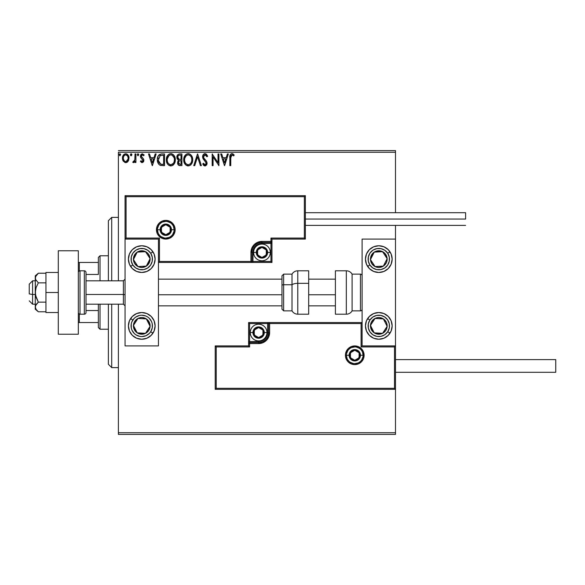<?xml version="1.0" encoding="UTF-8"?>
<svg xmlns="http://www.w3.org/2000/svg" width="585" height="585" viewBox="0 0 585 585"><rect width="100%" height="100%" fill="white"/><g stroke="black" fill="none" stroke-linecap="round" stroke-linejoin="round"><path stroke-width="0.88" d="M118.389 434.392L395.497 434.392L118.389 434.392L118.389 304.185L118.389 434.392M118.389 152.275L395.497 152.275L395.497 212.706L395.497 152.275L118.389 152.275L118.389 280.815L118.389 152.275M395.497 225.393L395.497 239.082L362.108 239.082L362.108 345.918L395.497 345.918L395.497 225.393M395.497 389.317L395.497 432.724L118.389 432.724L395.497 432.724L395.497 434.392L395.497 239.082L362.108 239.082L362.108 345.918L395.497 345.918L394.495 346.92L361.106 346.92L361.106 323.549L269.634 323.549L269.634 332.565L268.793 336.777L266.402 340.353L262.826 342.744L258.614 343.578L249.598 343.578L249.598 346.92L216.216 346.92L216.216 388.316L394.495 388.316L394.495 346.92L394.495 388.316L216.216 388.316L216.216 346.92L215.214 345.918L215.214 389.317L395.497 389.317L394.495 388.316L395.497 389.317L395.497 345.918L394.495 346.92L361.106 346.92L361.493 346.539L361.106 346.92L361.106 323.549L361.493 323.169L361.106 323.549L268.632 323.549L268.632 332.565A10.018 10.018 0 0 1 258.614 342.576L249.598 342.576L248.596 343.578L248.596 345.918L215.214 345.918L215.214 389.317L216.216 388.316L215.214 389.317L395.497 389.317M128.152 161.226L128.978 157.431L128.225 155.296L127.179 154.206L125.731 153.796L124.283 154.206L122.623 156.685L122.916 160.531L125.007 162.542L126.455 162.542L127.691 161.789L129.029 158.191C129.051 155.771 127.954 154.301 125.731 153.796C123.508 154.308 122.411 155.771 122.433 158.191L123.311 161.226L125.731 162.637L128.152 161.226M135.018 153.95L135.917 153.95L135.018 153.95L134.813 160.041L134.316 161.167L133.204 161.438L132.773 162.345L133.987 162.498L135.018 161.226L135.018 162.484L135.917 162.484L135.917 153.95L135.917 162.484L135.917 153.95L135.018 153.95L134.879 159.749L132.773 162.345L133.453 162.637L135.018 161.226L135.018 162.484L135.917 162.484L135.018 162.484M142.148 162.637L143.449 161.891L143.844 160.056L143.354 158.74L141.526 157.036L141.38 155.742L142.411 154.849L143.647 155.742L144.159 154.952L142.309 153.796L141.146 154.294L140.437 155.837L140.707 157.584L142.945 160.239L142.287 161.562L140.941 160.692L140.415 161.423L141.614 162.52L142.148 162.637L143.859 160.4L143.574 159.083L141.314 156.217L142.411 154.849L143.647 155.742L144.159 154.952L142.309 153.796L140.415 156.268L140.707 157.584L142.959 160.436L142.089 161.584L140.941 160.692L140.415 161.423L142.148 162.637M160.758 154.03L161.818 153.95L159.303 154.608L157.694 157.102L157.343 159.639L157.731 162.367L158.718 164.217L159.983 165.211L164.531 165.635L164.531 153.95L161.818 153.95C158.703 154.374 157.211 156.268 157.343 159.639C157.204 162.038 158.089 163.895 159.983 165.211L164.531 165.635L164.531 153.95L164.531 165.635L162.762 165.635M179.573 153.95L181.913 153.95L178.681 154.089L177.196 155.508L176.926 158.191L178.659 160.253L177.818 161.358L177.599 163.303L178.637 165.241L181.913 165.635L181.913 153.95L181.913 165.635L181.913 153.95L179.573 153.95C177.745 154.228 176.831 155.332 176.816 157.263L178.659 160.253L177.569 162.74C177.584 164.582 178.476 165.548 180.26 165.635L180.012 165.628M194.725 165.635L193.745 165.635L197.489 153.95L193.745 165.635L194.725 165.635L197.569 156.765L200.406 165.635L201.386 165.635L197.642 153.95L201.386 165.635L197.642 153.95L193.745 165.635L194.725 165.635L197.569 156.765L200.406 165.635L201.386 165.635L200.406 165.635M218.015 153.95L218.015 162.645L212.172 153.95L212.172 165.635L213.072 165.635L213.072 156.919L218.914 165.635L218.914 153.95L218.015 153.95L218.914 153.95L218.015 153.95L218.015 162.645L212.172 153.95L212.172 165.635L213.072 165.635L213.072 156.919L218.914 165.635L218.914 153.95L218.724 165.635M230.746 157.862L231.214 155.244L232.303 154.893L233.737 155.895L234.197 154.996L232.157 153.658L231.046 153.884L230.227 154.791L229.846 165.635L230.746 165.635L230.746 157.862L231.996 154.849L233.737 155.895L234.197 154.996L231.989 153.65C230.205 154.257 229.488 155.617 229.846 157.745L229.846 165.635L230.746 165.635L230.79 156.509M227.375 153.95L228.355 153.95L224.603 165.635L228.355 153.95L227.375 153.95L226.176 157.694L222.892 157.694L221.693 153.95L220.713 153.95L224.457 165.635L228.355 153.95L227.375 153.95L226.176 157.694L222.892 157.694L221.693 153.95L220.713 153.95L224.457 165.635L220.713 153.95L221.693 153.95M205.05 153.65L203.214 154.718L202.585 156.809L203.163 158.886L206.147 162.849L205.891 164.253L205.262 164.707L204.231 164.414L203.434 163.237L202.732 163.954L203.602 165.277L204.991 165.935L206.578 165.021L207.053 162.74L206.432 161.138L203.777 157.972L203.617 156.027L205.116 154.849L206.278 155.551L206.944 156.795L207.675 156.202L206.395 154.155L205.05 153.65C203.426 154.001 202.6 155.062 202.585 156.809L206.183 163.252L204.999 164.736L203.434 163.237L202.732 163.954L204.991 165.935L207.075 163.208L206.615 161.423L203.777 157.972L203.485 156.824L205.116 154.849L206.944 156.795L207.675 156.202L205.05 153.65L204.516 153.716M192.699 159.742L192.099 156.67L190.966 154.915L189.226 153.796L187.149 153.796L185.416 154.945L183.953 157.709L183.953 161.899L184.787 163.837L186.249 165.35L189.291 165.767L191.653 163.763L192.699 159.742C192.736 156.414 191.236 154.381 188.187 153.65C185.145 154.411 183.653 156.458 183.705 159.793C183.646 163.164 185.167 165.211 188.26 165.935C191.28 165.138 192.765 163.069 192.699 159.742M175.317 159.742L174.725 156.67L173.591 154.915L171.844 153.796L169.774 153.796L168.034 154.945L166.579 157.709L166.579 161.899L167.412 163.837L168.868 165.35L171.917 165.767L174.271 163.763L175.317 159.742C175.361 156.414 173.855 154.381 170.813 153.65C167.763 154.411 166.272 156.458 166.33 159.793C166.272 163.164 167.785 165.211 170.879 165.935C173.906 165.138 175.383 163.069 175.317 159.742M155.164 153.95L156.144 153.95L152.4 165.635L156.144 153.95L155.164 153.95L153.965 157.694L150.681 157.694L149.482 153.95L148.502 153.95L152.246 165.635L156.144 153.95L155.164 153.95L153.965 157.694L150.681 157.694L149.482 153.95L148.502 153.95L152.246 165.635L148.502 153.95L149.482 153.95M137.27 154.769L138.016 153.796L137.27 154.769L138.016 153.796L138.762 154.769L138.579 154.133L137.848 153.818L137.307 154.433L137.848 155.72L138.762 154.769L138.016 155.742L138.762 154.769L138.016 155.742L137.27 154.769L138.104 155.734M131.874 154.769L131.128 153.796L130.375 154.769L131.128 155.742L130.375 154.769L131.128 153.796L131.83 154.433L131.296 153.818L130.667 153.994L130.799 155.654L131.449 155.654L131.874 154.769L130.806 155.654M119.143 154.769L119.888 153.796L119.143 154.769L119.888 153.796L120.642 154.769L120.451 154.133L119.72 153.818L119.186 154.433L119.72 155.72L120.642 154.769L119.888 155.742L120.642 154.769L119.888 155.742L119.143 154.769L119.888 155.742M395.497 150.608L118.389 150.608L395.497 150.608L395.497 152.275L395.497 150.608M230.746 165.635L229.846 165.635M229.846 157.745L229.854 157.35M229.905 156.173L229.964 155.668M231.06 153.877L231.58 153.687M232.325 153.679L233.378 154.177M234.197 154.996L233.737 155.895L231.77 154.871M233.049 155.325L231.996 154.849M231.002 155.566L230.848 156.056L231.002 155.566M229.964 155.661L229.905 156.18M224.53 162.813L223.273 158.893L225.788 158.893L224.53 162.813L223.273 158.893L225.788 158.893L224.53 162.813M213.072 165.635L212.172 165.635L212.377 153.95M207.675 156.202L206.944 156.795L206.651 156.151M205.459 154.901L204.765 154.893M204.063 155.303L203.5 157.124M203.485 156.824L203.777 157.972M204.852 159.405L206.527 161.277M207.068 163.442L206.958 164.144M206.958 164.166L206.578 165.021L206.958 164.151M205.737 165.76L205.298 165.906M204.596 165.884L204.223 165.752M203.902 165.555L202.922 164.297M202.732 163.954L203.434 163.237L203.653 163.632M204.458 164.582L204.999 164.736M205.891 164.253L206.147 162.849M206.183 163.252L205.372 161.445M205.788 161.965L204.523 160.575M204.158 160.188L203.463 159.347M202.922 158.403L202.739 157.891M202.732 157.855L202.629 157.409M202.973 155.113L203.207 154.725M203.222 154.703L203.551 154.308M203.997 153.943L204.494 153.723L203.997 153.943M203.719 163.734L203.434 163.237M192.633 160.795L192.56 161.299M192.443 161.826L192.319 162.279M192.172 162.688L191.01 164.619M190.703 164.926L190.235 165.299L190.703 164.926M187.734 165.899L187.215 165.789M185.445 164.677L183.727 159.266M183.77 158.732L183.822 158.367M184.385 156.495L186.205 154.25M188.728 153.687L189.218 153.789M190.286 154.308L191.602 155.734M192.107 156.685L192.319 157.226M192.567 158.235L192.633 158.681M191.609 155.749L190.966 154.915M184.78 155.778L184.158 157.036M183.705 159.793L183.727 160.327M183.763 160.853L183.953 161.899M191.478 161.855L191.675 161.094M188.714 164.685L188.216 164.736C185.767 164.114 184.56 162.469 184.604 159.8L184.655 160.641L184.604 159.8C184.553 157.102 185.752 155.449 188.216 154.849C190.644 155.449 191.843 157.087 191.8 159.742L191.748 158.901L191.8 159.742C191.851 162.425 190.659 164.085 188.216 164.736L188.428 164.729M185.189 162.535L185.613 163.244M185.226 162.601L184.809 161.482M185.825 163.507L186.293 163.975L185.825 163.507M187.8 164.699L186.834 164.356M186.988 155.127L187.383 154.974M184.809 158.096L186.322 155.551M185.694 156.195L185.138 157.138M184.655 158.952L184.801 158.111M191.288 157.175L191.529 157.826M190.439 155.888L190.944 156.546M189.803 155.332L190.432 155.881M188.641 154.871L189.05 154.966M191.785 160.166L191.748 160.59M179.697 165.599L178.915 165.401M178.418 165.065L177.92 164.37M177.716 163.851L177.606 163.31M178.235 160.034L177.855 159.771M177.262 159.061L177.087 158.696M176.853 156.656L177.058 155.829M177.328 155.259L177.701 154.747M177.898 158.221L177.716 157.263C177.796 155.829 178.557 155.127 179.983 155.149L181.014 155.149L181.014 159.493L179.127 159.354L180.56 159.493L179.127 159.354L177.73 157.014L177.76 157.774M178.856 163.983L178.63 161.782L179.332 160.912L180.553 160.692L179.858 160.736M178.505 162.25L178.462 162.718C178.513 161.358 179.207 160.678 180.553 160.692L181.014 160.692L181.014 164.436L180.078 164.436L178.462 162.718L178.827 163.946M179.237 160.97L178.549 162.038M178.813 159.222L178.081 158.564M177.767 156.751L178.622 155.405M178.33 155.639L178.045 156.005M177.913 156.275L177.789 156.656M178.505 162.242L178.63 161.782M180.553 160.692L181.014 160.692L181.014 164.436L180.078 164.436M175.259 160.795L175.186 161.299M175.069 161.818L174.937 162.279M174.557 163.237L173.635 164.619M173.328 164.926L172.86 165.299L173.328 164.926M170.352 165.899L169.833 165.789M168.056 164.663L167.515 163.983M166.784 162.564L166.389 160.853M166.345 160.327L166.345 159.266M166.389 158.732L166.44 158.367M167.01 156.495L166.784 157.036M167.405 155.778L168.824 154.25M171.346 153.687L171.836 153.789M172.904 154.308L174.228 155.734M174.732 156.685L174.937 157.226M175.193 158.235L175.259 158.681M174.228 155.749L173.591 154.915M173.065 155.888L172.07 155.12L174.154 157.826M174.096 161.855L174.418 159.742C174.476 162.425 173.284 164.085 170.842 164.736L170.418 164.699L170.842 164.736C168.392 164.114 167.186 162.469 167.23 159.8C167.171 157.102 168.378 155.449 170.842 154.849C173.27 155.449 174.462 157.087 174.418 159.742L174.293 161.094M173.299 163.383L171.054 164.729M167.815 162.535L168.231 163.244M167.23 159.8L167.273 158.952L167.23 159.8M167.844 162.601L167.427 161.482M168.443 163.507L168.911 163.975L168.443 163.507M170.418 164.699L169.46 164.356M169.606 155.127L170.001 154.974M167.273 158.952L168.948 155.551M168.319 156.195L167.763 157.138M174.418 159.742L174.374 158.901L174.418 159.742M173.906 157.175L173.562 156.546M171.259 154.871L171.668 154.966M171.895 164.509L173.109 163.617M161.336 165.555L160.714 165.453M157.731 162.374L157.599 161.899M157.592 161.877L157.467 161.284M157.343 159.639L157.394 158.615M159.581 154.425L158.966 154.893M159.003 162.813L160.765 164.209L158.264 160.305L160.261 155.442L159.734 155.756L163.632 155.149L163.632 164.436L160.458 164.107L158.703 162.228M162.389 164.422L161.738 164.378M158.33 158.418L158.433 157.935M152.327 162.813L151.069 158.893L153.577 158.893L152.327 162.813L151.069 158.893L153.577 158.893L152.327 162.813M140.415 161.423L140.941 160.692M141.906 161.562L142.864 160.955M142.945 160.634L142.469 159.31M142.959 160.436L141.848 158.784L142.959 160.436M140.707 157.584L140.429 156.605M140.663 155.003L140.875 154.63M142.309 153.796L144.159 154.952L143.647 155.742L143.413 155.427M142.411 154.849L141.753 155.12M141.592 155.31L141.38 155.734M141.365 155.785L141.621 157.168M141.365 156.641L142.484 157.913L141.431 156.846M141.314 156.217L141.526 157.036L141.314 156.217M143.639 159.237L143.859 160.4M143.764 161.175L143.566 161.701M138.762 154.769L137.928 153.804M133.365 162.63L132.773 162.345L133.204 161.438L133.855 161.54M133.453 162.637L132.773 162.345M133.204 161.438L133.607 161.584L133.204 161.438M134.63 160.612L134.981 158.652M135.018 157.409L135.018 156.817M134.967 159.018L134.879 159.749M130.557 155.413L130.96 155.72M131.296 153.826L131.684 154.133M127.698 161.782L127.135 162.242M125.058 162.557L125.914 162.63M122.909 160.517L122.66 159.844M122.638 159.763L122.484 159.01M122.448 158.601L122.433 158.191M122.631 156.678L122.748 156.305M122.909 155.91L123.23 155.303M123.691 154.703L124.071 154.352M124.291 154.199L125.329 153.826M125.921 153.804L126.484 153.892M127.413 154.367L127.852 154.784M126.908 154.052L128.51 155.8M128.824 159.771L128.546 160.539M125.731 154.849L125.168 154.93L125.731 154.849C127.369 155.266 128.166 156.378 128.13 158.184C128.166 159.998 127.369 161.131 125.731 161.584L125.731 161.584C124.093 161.131 123.296 159.998 123.333 158.184L123.472 157.058L123.333 158.184C123.296 156.378 124.093 155.266 125.731 154.849L127.413 155.771M127.567 156.005L128.093 157.621M128.1 158.762L127.406 160.619L126.294 161.497M125.446 161.562L124.239 160.846L123.369 158.762M124.941 155.018L123.896 156.005L125.168 154.93M127.025 155.354L126.652 155.091M126.199 161.526L128.071 158.974M120.642 154.769L119.801 153.804M191.602 158.082L191.748 158.908M191.339 162.228L190.959 162.988M184.801 161.475L184.655 160.641M179.983 155.149L181.014 155.149L181.014 159.493L180.56 159.493M174.22 158.082L174.374 158.908M173.957 162.228L173.577 162.988M167.427 161.475L167.273 160.641M162.667 155.149L163.632 155.149L163.632 164.436L163.047 164.436M158.462 161.511L158.345 160.955M160.407 155.391L160.846 155.274M123.333 158.184L123.369 157.621M123.472 157.058L123.896 156.005M126.294 154.93L126.806 155.179M127.998 159.325L127.559 160.385M125.168 161.497L124.656 161.233M111.713 367.621L108.379 364.279L108.379 304.185L108.379 364.279L111.713 367.621L118.389 367.621L111.713 367.621L111.713 304.185L111.713 367.621M108.379 220.72L111.713 217.379L118.389 217.379L111.713 217.379L111.713 280.815L111.713 217.379L108.379 220.72L108.379 280.815L108.379 220.72M141.76 245.758A13.353 13.353 0 0 1 155.113 259.111A13.353 13.353 0 0 1 141.76 272.471L136.649 271.455L132.32 268.559L129.424 264.223L128.407 259.111L129.424 254L132.32 249.671L136.649 246.775L141.76 245.758L146.872 246.775L151.208 249.671L154.096 254L155.113 259.111L154.096 264.223L151.208 268.559L146.872 271.455L141.76 272.471A13.353 13.353 0 0 1 128.407 259.111A13.353 13.353 0 0 1 141.76 245.758M141.76 312.529A13.353 13.353 0 0 1 155.113 325.889A13.353 13.353 0 0 1 141.76 339.241L136.649 338.225L132.32 335.329L129.424 331L128.407 325.889L129.424 320.777L132.32 316.441L136.649 313.545L141.76 312.529L146.872 313.545L151.208 316.441L154.096 320.777L155.113 325.889L154.096 331L151.208 335.329L146.872 338.225L141.76 339.241A13.353 13.353 0 0 1 128.407 325.889A13.353 13.353 0 0 1 141.76 312.529M158.455 345.918L158.455 239.082L125.066 239.082L125.066 345.918L158.455 345.918L125.066 345.918L125.066 239.082L126.067 238.08L159.456 238.08L159.456 261.451L250.936 261.451L250.936 252.435L251.769 248.223L254.161 244.647L257.736 242.256L261.948 241.422L270.965 241.422L270.965 238.08L304.354 238.08L304.354 196.684L126.067 196.684L126.067 238.08L126.067 196.684L304.354 196.684L304.354 238.08L305.355 239.082L305.355 195.683L125.066 195.683L125.066 239.082L158.455 239.082L158.455 345.918M378.802 339.241A13.353 13.353 0 0 1 365.449 325.889A13.353 13.353 0 0 1 378.802 312.529L383.914 313.545L388.25 316.441L391.138 320.777L392.155 325.889L391.138 331L388.25 335.329L383.914 338.225L378.802 339.241L373.691 338.225L369.362 335.329L366.466 331L365.449 325.889L366.466 320.777L369.362 316.441L373.691 313.545L378.802 312.529A13.353 13.353 0 0 1 392.155 325.889A13.353 13.353 0 0 1 378.802 339.241M378.802 272.471A13.353 13.353 0 0 1 365.449 259.111A13.353 13.353 0 0 1 378.802 245.758L383.914 246.775L388.25 249.671L391.138 254L392.155 259.111L391.138 264.223L388.25 268.559L383.914 271.455L378.802 272.471L373.691 271.455L369.362 268.559L366.466 264.223L365.449 259.111L366.466 254L369.362 249.671L373.691 246.775L378.802 245.758A13.353 13.353 0 0 1 392.155 259.111A13.353 13.353 0 0 1 367.621 266.416L369.859 264.954A10.684 10.684 0 0 1 372.959 250.168A10.684 10.684 0 0 1 387.745 253.268L389.983 251.813L387.745 253.268L389.303 257.137L389.259 261.305L387.621 265.144L384.645 268.054L380.776 269.612L376.608 269.568L372.777 267.937L369.859 264.954L368.301 261.093L368.345 256.925L369.983 253.086L372.959 250.168L376.828 248.618L380.996 248.654L384.828 250.292L387.745 253.268A10.684 10.684 0 0 1 384.645 268.054A10.684 10.684 0 0 1 369.859 264.954L367.621 266.416A13.353 13.353 0 0 1 365.705 256.515M32.592 294.482L29.25 293.919L29.25 284.156L29.25 293.919L32.592 294.482L32.592 304.185L32.592 294.482L35.261 294.482L32.592 294.482L32.592 280.815L32.592 294.482M125.066 294.767L123.398 294.482L123.398 304.185L123.398 294.482L86.01 294.482L123.398 294.482L123.398 280.815L123.398 294.482L125.066 294.767M335.402 294.767L308.69 294.767L335.402 294.767M281.985 294.767L158.455 294.767L281.985 294.767M346.415 355.263L349.091 355.263L346.415 355.263A8.344 8.344 0 0 1 354.766 346.92A8.344 8.344 0 0 1 363.109 355.263L364.111 355.263A9.345 9.345 0 0 0 354.766 345.918A9.345 9.345 0 0 0 345.421 355.263A9.345 9.345 0 0 0 354.766 364.616A9.345 9.345 0 0 0 364.111 355.263L363.109 355.263A8.344 8.344 0 0 1 354.766 363.614A8.344 8.344 0 0 1 346.415 355.263L345.421 355.263L345.596 353.442L348.155 348.653L351.19 346.627L354.766 345.918L358.342 346.627L361.376 348.653L363.402 351.687L364.111 355.263L363.402 358.846L361.376 361.874L358.342 363.899L354.766 364.616L351.19 363.899L348.155 361.874L345.596 357.091L345.421 355.263L346.415 355.263A8.344 8.344 0 0 1 354.766 346.92A8.344 8.344 0 0 1 363.109 355.263A8.344 8.344 0 0 1 354.766 363.614A8.344 8.344 0 0 1 346.415 355.263L347.051 358.459M248.596 343.432L248.596 343.578A1.002 1.002 0 0 1 249.598 342.576L249.598 341.574L258.614 341.574A9.016 9.016 0 0 0 267.63 332.565L267.63 323.549L249.598 323.549L249.598 341.574L260.369 341.406L264.99 338.934L267.455 334.32L267.63 323.549L268.632 323.549A1.002 1.002 0 0 1 269.634 322.547L269.634 323.549L269.634 322.547L362.108 322.547L269.48 322.547M269.041 322.547L248.596 322.547L248.596 342.993M248.596 345.918L215.214 345.918L216.216 346.92L249.598 346.92L248.596 345.918L249.598 346.92L249.598 343.578L248.596 343.578L248.596 345.918M249.598 343.578L249.598 341.574L248.596 341.574L248.596 343.578L258.614 343.578L258.614 342.576L249.598 342.576L249.598 343.578M258.614 341.574L258.614 342.576L258.614 341.574M267.63 332.565L268.632 332.565A10.018 10.018 0 0 1 258.614 342.576L258.614 343.578A11.02 11.02 0 0 0 269.634 332.565L267.63 332.565M248.596 322.547L248.596 341.574L249.598 341.574L249.598 323.549L248.596 322.547L249.598 323.549L267.63 323.549L267.63 322.547L248.596 322.547M268.632 323.549L268.632 332.565L269.634 332.565L269.634 323.549L267.63 323.549L267.63 322.547L269.634 322.547A1.002 1.002 0 0 0 268.632 323.549M347.826 359.907L348.865 361.164M350.13 362.203L353.135 363.453M354.766 363.614L357.961 362.978M359.402 362.203L360.667 361.164M361.705 359.907L362.949 356.894M363.109 355.263L360.44 355.263A5.674 5.674 0 0 1 354.766 360.945A5.674 5.674 0 0 1 349.091 355.263L349.523 353.091L350.751 351.256L352.594 350.02L354.766 349.589L356.938 350.02L358.78 351.256L360.009 353.091L360.44 355.263L360.009 357.435L358.78 359.278L356.938 360.506L354.766 360.945L352.594 360.506L350.751 359.278L349.523 357.435L349.091 355.263A5.674 5.674 0 0 1 354.766 349.589A5.674 5.674 0 0 1 360.44 355.263L363.109 355.263L362.473 352.075M361.705 350.627L360.667 349.362M359.402 348.324L356.397 347.08M354.766 346.92L351.57 347.556M350.13 348.324L348.865 349.362M347.826 350.627L346.576 353.64M174.147 229.737L171.478 229.737A5.674 5.674 0 0 1 165.796 235.411A5.674 5.674 0 0 1 160.122 229.737L160.553 227.565L161.789 225.722L163.624 224.494L165.796 224.055L167.968 224.494L169.811 225.722L171.047 227.565L171.478 229.737L171.047 231.909L169.811 233.744L167.968 234.98L165.796 235.411L163.624 234.98L161.789 233.744L160.553 231.909L160.122 229.737L157.453 229.737L160.122 229.737A5.674 5.674 0 0 1 165.796 224.055A5.674 5.674 0 0 1 171.478 229.737L174.147 229.737A8.344 8.344 0 0 1 165.796 238.08A8.344 8.344 0 0 1 157.453 229.737L156.451 229.737A9.345 9.345 0 0 0 165.796 239.082A9.345 9.345 0 0 0 175.149 229.737A9.345 9.345 0 0 0 165.796 220.384A9.345 9.345 0 0 0 156.451 229.737L157.453 229.737A8.344 8.344 0 0 1 165.796 221.386A8.344 8.344 0 0 1 174.147 229.737L175.149 229.737L174.966 231.558L172.407 236.347L169.379 238.373L165.796 239.082L162.22 238.373L159.186 236.347L157.16 233.313L156.451 229.737L157.16 226.154L159.186 223.126L162.22 221.101L165.796 220.384L169.379 221.101L172.407 223.126L174.966 227.909L175.149 229.737L174.147 229.737A8.344 8.344 0 0 1 165.796 238.08A8.344 8.344 0 0 1 157.453 229.737A8.344 8.344 0 0 1 165.796 221.386A8.344 8.344 0 0 1 174.147 229.737L173.511 226.541M271.966 239.082L305.355 239.082L305.355 195.683L304.354 196.684L305.355 195.683L125.066 195.683L126.067 196.684L125.066 195.683L125.066 239.082L126.067 238.08L159.456 238.08L159.076 238.461L159.456 238.08L159.456 261.451L159.076 261.831L159.456 261.451L251.938 261.451L251.938 252.435A10.018 10.018 0 0 1 261.948 242.424L270.965 242.424L271.966 241.422L271.966 239.082L305.355 239.082L304.354 238.08L270.965 238.08L271.966 239.082L270.965 238.08L270.965 241.422L271.966 241.422L271.966 239.082M271.966 241.568L271.966 241.422A1.002 1.002 0 0 1 270.965 242.424L270.965 243.426L261.948 243.426A9.016 9.016 0 0 0 252.939 252.435L252.939 261.451L270.965 261.451L270.965 243.426L260.193 243.594L255.579 246.066L253.108 250.68L252.939 261.451L251.938 261.451A1.002 1.002 0 0 1 250.936 262.453L250.936 261.451L250.936 262.453L158.455 262.453L251.089 262.453M251.521 262.453L271.966 262.453L271.966 242.007M270.965 241.422L270.965 243.426L271.966 243.426L271.966 241.422L261.948 241.422L261.948 242.424L270.965 242.424L270.965 241.422M261.948 243.426L261.948 242.424L261.948 243.426M252.939 252.435L251.938 252.435A10.018 10.018 0 0 1 261.948 242.424L261.948 241.422A11.02 11.02 0 0 0 250.936 252.435L252.939 252.435M271.966 262.453L271.966 243.426L270.965 243.426L270.965 261.451L271.966 262.453L270.965 261.451L252.939 261.451L252.939 262.453L271.966 262.453M251.938 261.451L251.938 252.435L250.936 252.435L250.936 261.451L252.939 261.451L252.939 262.453L250.936 262.453A1.002 1.002 0 0 0 251.938 261.451M172.736 225.093L171.705 223.836M170.44 222.797L167.427 221.547M165.796 221.386L162.608 222.022M161.16 222.797L159.895 223.836M158.857 225.093L157.614 228.106M157.453 229.737L158.089 232.925M158.857 234.373L159.895 235.638M161.16 236.676L164.173 237.919M165.796 238.08L168.992 237.444M170.44 236.676L171.705 235.638M172.736 234.373L173.986 231.36M266.292 251.184L266.292 249.934A5.009 5.009 0 0 1 266.957 252.435L266.292 252.435L266.292 251.184L266.292 252.435L266.957 252.435L266.789 251.14L265.495 248.896L261.948 247.426L258.409 248.896L256.947 252.435L258.409 255.981L261.948 257.444L265.495 255.981L266.957 252.435A5.009 5.009 0 0 1 257.612 254.943A5.009 5.009 0 0 1 261.948 247.426L257.612 249.934L257.612 254.943L261.948 257.444L266.292 254.943L266.292 252.435L266.292 254.943L261.948 257.444L257.612 254.943L257.612 249.934L261.948 247.426A5.009 5.009 0 0 1 266.292 249.934L261.948 247.426L266.292 249.934L266.292 251.184M256.274 252.435A5.674 5.674 0 0 1 261.948 246.76A5.674 5.674 0 0 1 267.63 252.435L270.299 252.435A8.344 8.344 0 0 0 261.948 244.091A8.344 8.344 0 0 0 253.605 252.435L256.274 252.435L256.705 250.263L257.941 248.42L259.777 247.192L261.948 246.76L264.12 247.192L265.963 248.42L267.199 250.263L267.63 252.435L267.199 254.607L265.963 256.449L264.12 257.678L261.948 258.109L259.777 257.678L257.941 256.449L256.705 254.607L256.274 252.435L253.605 252.435A8.344 8.344 0 0 1 261.948 244.091A8.344 8.344 0 0 1 270.299 252.435A8.344 8.344 0 0 1 261.948 260.786A8.344 8.344 0 0 1 253.605 252.435A8.344 8.344 0 0 0 261.948 260.786A8.344 8.344 0 0 0 270.299 252.435L267.63 252.435A5.674 5.674 0 0 1 261.948 258.109A5.674 5.674 0 0 1 256.274 252.435M262.95 331.315L262.95 330.057A5.009 5.009 0 0 1 263.623 332.565L262.95 332.565L262.95 331.315L262.95 332.565L263.623 332.565L263.447 331.271L262.153 329.019L258.614 327.556L255.075 329.019L253.605 332.565L255.075 336.104L258.614 337.574L262.153 336.104L263.623 332.565A5.009 5.009 0 0 1 254.278 335.066A5.009 5.009 0 0 1 258.614 327.556L254.278 330.057L254.278 335.066L258.614 337.574L262.95 335.066L262.95 332.565L262.95 335.066L258.614 337.574L254.278 335.066L254.278 330.057L258.614 327.556A5.009 5.009 0 0 1 262.95 330.057L258.614 327.556L262.95 330.057L262.95 331.315M252.939 332.565A5.674 5.674 0 0 1 258.614 326.891A5.674 5.674 0 0 1 264.288 332.565L266.957 332.565A8.344 8.344 0 0 0 258.614 324.214A8.344 8.344 0 0 0 250.263 332.565L252.939 332.565L253.371 330.393L254.599 328.551L256.442 327.322L258.614 326.891L260.786 327.322L262.628 328.551L263.857 330.393L264.288 332.565L263.857 334.737L262.628 336.58L260.786 337.808L258.614 338.24L256.442 337.808L254.599 336.58L253.371 334.737L252.939 332.565L250.263 332.565A8.344 8.344 0 0 1 258.614 324.214A8.344 8.344 0 0 1 266.957 332.565A8.344 8.344 0 0 1 258.614 340.909A8.344 8.344 0 0 1 250.263 332.565A8.344 8.344 0 0 0 258.614 340.909A8.344 8.344 0 0 0 266.957 332.565L264.288 332.565A5.674 5.674 0 0 1 258.614 338.24A5.674 5.674 0 0 1 252.939 332.565M359.102 354.013L359.102 352.762A5.009 5.009 0 0 1 359.775 355.263L359.102 355.263L359.102 354.013L359.102 355.263L359.775 355.263L359.599 353.969L358.305 351.724L354.766 350.261L351.227 351.724L349.757 355.263L351.227 358.81L354.766 360.272L358.305 358.81L359.775 355.263A5.009 5.009 0 0 1 350.43 357.771A5.009 5.009 0 0 1 354.766 350.261L350.43 352.762L350.43 357.771L354.766 360.272L359.102 357.771L359.102 355.263L359.102 357.771L354.766 360.272L350.43 357.771L350.43 352.762L354.766 350.261A5.009 5.009 0 0 1 359.102 352.762L354.766 350.261L359.102 352.762L359.102 354.013M170.14 228.479L170.14 227.229A5.009 5.009 0 0 1 170.805 229.737L170.14 229.737L170.14 228.479L170.14 229.737L170.805 229.737L170.637 228.435L169.343 226.19L165.796 224.728L162.257 226.19L160.795 229.737L162.257 233.276L165.796 234.739L169.343 233.276L170.805 229.737A5.009 5.009 0 0 1 161.46 232.238A5.009 5.009 0 0 1 165.796 224.728L161.46 227.229L161.46 232.238L165.796 234.739L170.14 232.238L170.14 229.737L170.14 232.238L165.796 234.739L161.46 232.238L161.46 227.229L165.796 224.728A5.009 5.009 0 0 1 170.14 227.229L165.796 224.728L170.14 227.229L170.14 228.479M134.572 323.68L133.431 325.428A8.344 8.344 0 0 1 134.777 321.319L135.713 321.933L134.572 323.68L135.713 321.933L134.777 321.319L133.833 323.286L133.592 327.6L135.544 331.454L137.197 332.872L139.157 333.816L143.471 334.057L145.533 333.333L148.751 330.452L150.096 326.35L149.928 324.17L147.983 320.317L146.323 318.898L142.221 317.553L140.049 317.721L137.994 318.437L134.777 321.319A8.344 8.344 0 0 1 150.096 326.35A8.344 8.344 0 0 1 137.197 332.872L145.533 333.333L147.237 330.73L150.096 326.35L146.323 318.898L137.994 318.437L135.713 321.933L137.994 318.437L146.323 318.898L150.096 326.35L145.533 333.333L137.197 332.872A8.344 8.344 0 0 1 133.431 325.428L137.197 332.872L133.431 325.428L134.572 323.68M154.857 328.499A13.353 13.353 0 0 1 152.941 333.187L150.703 331.732A10.684 10.684 0 0 1 135.917 334.832A10.684 10.684 0 0 1 132.817 320.046L130.579 318.584A13.353 13.353 0 0 1 130.652 318.467M128.663 328.485A13.353 13.353 0 0 1 130.579 318.584L132.817 320.046A10.684 10.684 0 0 1 147.603 316.946A10.684 10.684 0 0 1 150.703 331.732L149.394 333.362L145.95 335.717L141.87 336.572L139.786 336.382L135.917 334.832L134.287 333.516L131.932 330.079L131.303 328.075L131.259 323.907L131.852 321.904L134.126 318.408L135.735 317.063L139.566 315.432L141.65 315.205L145.745 315.973L147.603 316.946L149.241 318.255L151.588 321.699L152.217 323.695L152.261 327.863L150.703 331.732L152.941 333.187A13.353 13.353 0 0 1 144.371 338.986M144.363 338.986A13.353 13.353 0 0 1 130.66 333.311M130.652 333.304A13.353 13.353 0 0 1 128.663 328.499M130.66 318.467A13.353 13.353 0 0 1 144.363 312.785M144.371 312.792A13.353 13.353 0 0 1 154.857 328.485M371.607 323.68L370.466 325.428A8.344 8.344 0 0 1 371.819 321.319L372.755 321.933L371.607 323.68L372.755 321.933L371.819 321.319L370.875 323.286L370.634 327.6L372.586 331.454L374.239 332.872L376.199 333.816L380.513 334.057L382.575 333.333L385.793 330.452L387.138 326.35L386.97 324.17L386.254 322.116L383.365 318.898L379.263 317.553L377.091 317.721L375.036 318.437L371.819 321.319A8.344 8.344 0 0 1 387.138 326.35A8.344 8.344 0 0 1 374.239 332.872L382.575 333.333L387.138 326.35L383.365 318.898L375.036 318.437L372.755 321.933L375.036 318.437L383.365 318.898L387.138 326.35L382.575 333.333L374.239 332.872A8.344 8.344 0 0 1 370.466 325.428L374.239 332.872L370.466 325.428L371.607 323.68M387.745 331.732A10.684 10.684 0 0 1 372.959 334.832A10.684 10.684 0 0 1 369.859 320.046L367.621 318.584L369.859 320.046L372.777 317.063L376.608 315.432L380.776 315.388L384.645 316.946L387.621 319.856L389.259 323.695L389.303 327.863L387.745 331.732L384.828 334.708L380.996 336.346L376.828 336.382L372.959 334.832L369.983 331.914L368.345 328.075L368.301 323.907L369.859 320.046A10.684 10.684 0 0 1 384.645 316.946A10.684 10.684 0 0 1 387.745 331.732L389.983 333.187L387.745 331.732M389.983 333.187A13.353 13.353 0 0 1 365.705 328.499M365.705 328.485A13.353 13.353 0 0 1 367.621 318.584M383.716 253.415L382.575 251.667A8.344 8.344 0 0 1 385.793 254.548L384.857 255.162L383.716 253.415L384.857 255.162L385.793 254.548L384.374 252.895L380.513 250.943L376.199 251.184L374.239 252.128L372.586 253.546L370.634 257.4L370.466 259.572L371.819 263.681L375.036 266.563L377.091 267.279L379.263 267.447L383.365 266.102L386.254 262.884L386.97 260.83L387.138 258.65L385.793 254.548A8.344 8.344 0 0 1 375.036 266.563A8.344 8.344 0 0 1 374.239 252.128L370.466 259.572L372.17 262.182L375.036 266.563L383.365 266.102L387.138 258.65L384.857 255.162L387.138 258.65L383.365 266.102L375.036 266.563L370.466 259.572L374.239 252.128A8.344 8.344 0 0 1 382.575 251.667L374.239 252.128L382.575 251.667L383.716 253.415M365.705 256.501A13.353 13.353 0 0 1 389.983 251.813M146.674 253.415L145.533 251.667A8.344 8.344 0 0 1 148.751 254.548L147.815 255.162L146.674 253.415L147.815 255.162L148.751 254.548L147.332 252.895L143.471 250.943L139.157 251.184L137.197 252.128L135.544 253.546L133.592 257.4L133.833 261.714L134.777 263.681L137.994 266.563L140.049 267.279L142.221 267.447L146.323 266.102L147.983 264.683L149.928 260.83L150.096 258.65L148.751 254.548A8.344 8.344 0 0 1 137.994 266.563A8.344 8.344 0 0 1 137.197 252.128L133.431 259.572L135.128 262.182L137.994 266.563L146.323 266.102L150.096 258.65L147.815 255.162L150.096 258.65L146.323 266.102L137.994 266.563L133.431 259.572L137.197 252.128A8.344 8.344 0 0 1 145.533 251.667L137.197 252.128L145.533 251.667L146.674 253.415M144.371 246.014A13.353 13.353 0 0 1 152.941 251.813L150.703 253.268A10.684 10.684 0 0 1 147.603 268.054A10.684 10.684 0 0 1 132.817 264.954L131.259 261.093L131.303 256.925L132.941 253.086L135.917 250.168L139.786 248.618L143.954 248.654L147.786 250.292L150.703 253.268L152.261 257.137L152.217 261.305L150.579 265.144L147.603 268.054L143.734 269.612L139.566 269.568L135.735 267.937L132.817 264.954L130.579 266.416L132.817 264.954A10.684 10.684 0 0 1 135.917 250.168A10.684 10.684 0 0 1 150.703 253.268L152.941 251.813A13.353 13.353 0 0 1 154.857 256.501M130.579 266.416A13.353 13.353 0 0 1 128.663 256.515M128.663 256.501A13.353 13.353 0 0 1 130.652 251.696M130.66 251.689A13.353 13.353 0 0 1 144.363 246.014M154.857 256.515A13.353 13.353 0 0 1 144.371 272.208M144.363 272.215A13.353 13.353 0 0 1 141.76 272.471M346.313 270.796L346.313 314.203A6.676 6.676 0 0 0 352.097 310.862L352.097 274.138A6.676 6.676 0 0 0 346.313 270.796L335.402 270.796L335.402 314.203L346.313 314.203L346.313 270.796A6.676 6.676 0 0 1 352.097 274.138L352.097 310.862L360.44 310.862A1.667 1.667 0 0 0 362.108 309.194A1.667 1.667 0 0 1 360.44 310.862L360.44 274.138L360.44 310.862L352.097 310.862A6.676 6.676 0 0 1 346.313 314.203L335.402 314.203L335.402 270.796L346.313 270.796M362.108 275.806A1.667 1.667 0 0 0 360.44 274.138L352.097 274.138L360.44 274.138A1.667 1.667 0 0 1 362.108 275.806M297.78 314.116L297.78 283.33A6.676 2.823 180 0 0 292.003 284.741L292.003 310.789M283.652 310.789L283.652 284.741A1.667 0.702 180 0 0 281.985 285.443L281.985 309.129M297.78 314.203L308.69 314.203L308.69 283.33L297.78 283.33L297.78 314.203C295.264 314.116 293.334 313.004 292.003 310.862L292.003 284.741L283.652 284.741L283.652 310.862L281.985 309.194M308.69 314.182L308.69 270.796L297.78 270.796L297.78 283.33L308.69 283.33L308.69 270.818M292.003 274.211L292.003 284.741L292.003 274.138L283.652 274.138L283.652 284.741L292.003 284.741A6.676 2.823 0 0 1 297.78 283.33L297.78 270.884M281.985 309.18L281.985 276.003M281.985 284.602L281.985 286.855M281.985 275.871L281.985 285.443A1.667 0.702 0 0 1 283.652 284.741L283.652 274.211M395.497 372.294L555.75 372.294L555.75 359.607L395.497 359.607L555.75 359.607L555.75 372.294L395.497 372.294M465.609 219.053L305.355 219.053L465.609 219.053L465.609 212.706L465.609 219.053M35.261 277.97L35.261 275.806L35.488 279.323L38.339 282.862L36.146 287.469L35.261 292.5L35.261 278.043L35.488 295.052L38.339 302.138L36.138 304.441L35.261 306.957L35.261 292.5L35.261 309.194L38.339 311.776L36.146 309.472L35.261 306.957L36.138 309.472L38.339 311.776L45.944 311.776L38.339 311.776L35.261 309.194L35.488 305.684L38.339 302.138L45.944 302.138L38.339 302.138L36.138 297.524L35.261 292.5L36.146 287.469L38.339 282.862L45.944 282.862L38.339 282.862L35.495 279.323L35.488 276.771L38.339 273.224L45.944 273.224L38.339 273.224L36.146 275.528M36.146 304.434L35.488 305.677L36.146 304.441M36.138 280.559L35.86 280.105M37.206 310.737L38.332 311.776M35.488 279.316L35.261 278.043L35.488 279.316M35.261 278.043L36.138 275.528L38.339 273.224L35.261 275.806M45.944 312.529L58.295 312.529L45.944 312.529L45.944 292.5L58.295 292.5L45.944 292.5L45.944 272.471L58.295 272.471L45.944 272.471L45.944 312.529M58.295 334.232L58.295 250.768L78.324 250.768L58.295 250.768L58.295 334.232L78.324 334.232L78.324 250.768L78.324 334.232L58.295 334.232M84.335 270.796L84.335 314.203A1.667 1.667 0 0 0 86.01 312.529L86.01 272.471A1.667 1.667 0 0 0 84.335 270.796L79.999 270.796A1.667 1.667 0 0 0 78.324 272.471A1.667 1.667 0 0 1 79.999 270.796L79.999 314.203L79.999 270.796L84.335 270.796A1.667 1.667 0 0 1 86.01 272.471L86.01 312.529A1.667 1.667 0 0 1 84.335 314.203L84.335 270.796M78.324 312.529A1.667 1.667 0 0 0 79.999 314.203L84.335 314.203L79.999 314.203A1.667 1.667 0 0 1 78.324 312.529M98.36 310.555L98.36 327.556L100.028 329.223L100.028 304.185L100.028 329.223L108.379 329.223L100.028 329.223L98.36 327.556L98.36 304.185L98.36 310.555L86.01 310.555L98.36 310.555M98.36 274.445L98.36 262.453L98.36 274.445L86.01 274.445L98.36 274.445M98.36 257.444L98.36 262.453L98.36 257.444L100.028 255.777L98.36 257.444M100.028 280.815L100.028 255.777L100.028 280.815M108.379 255.777L100.028 255.777L108.379 255.777M78.324 322.547L98.36 322.547L79.326 322.547L79.326 314.065L79.326 322.547L78.324 322.547M98.36 262.453L78.324 262.453L79.326 262.453L79.326 270.935L79.326 262.453L98.36 262.453M35.261 304.185L32.592 304.185L29.25 300.844M125.066 305.853L123.398 304.185L86.01 304.185M158.455 305.853L281.985 305.853M308.69 305.853L335.402 305.853M158.455 279.147L281.985 279.147M308.69 279.147L335.402 279.147M125.066 279.147L123.398 280.815L86.01 280.815M35.261 280.815L32.592 280.815L29.25 284.156M292.003 310.862L283.652 310.862M283.652 274.138L281.985 275.806M297.78 270.796C295.264 270.884 293.334 271.996 292.003 274.138M305.355 225.393L465.609 225.393M305.355 212.706L465.609 212.706"/></g></svg>
